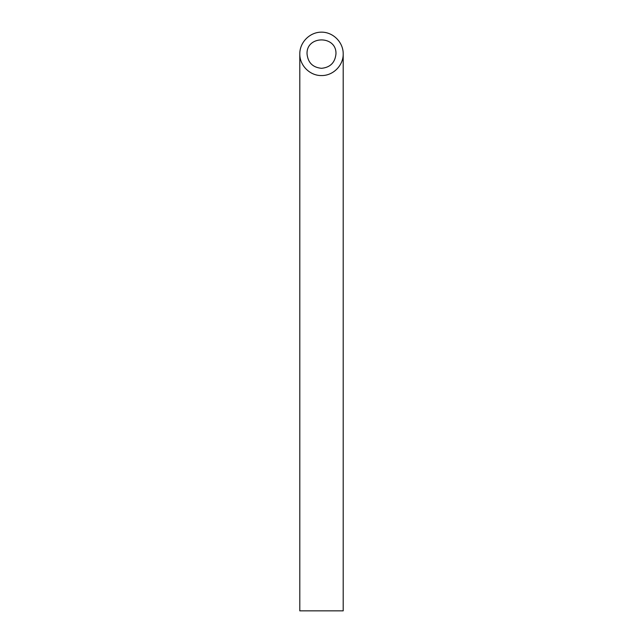 <?xml version="1.0" encoding="UTF-8"?>
<svg xmlns="http://www.w3.org/2000/svg" width="643" height="643" viewBox="0 0 643 643"><rect width="100%" height="100%" fill="white"/><g stroke="black" fill="none" stroke-linecap="round" stroke-linejoin="round"><path stroke-width="0.96" d="M321.5 68.319C330.269 67.443 335.091 62.62 335.967 53.851C336.667 35.269 306.333 35.269 307.032 53.851C307.909 62.62 312.731 67.443 321.5 68.319M343.201 610.85L299.799 610.85L299.799 53.851C299.558 65.449 309.902 75.794 321.5 75.552C333.098 75.794 343.442 65.449 343.201 53.851L343.201 610.85M343.201 53.851C343.29 42.237 333.114 32.062 321.5 32.15C309.886 32.062 299.71 42.237 299.799 53.851"/></g></svg>
